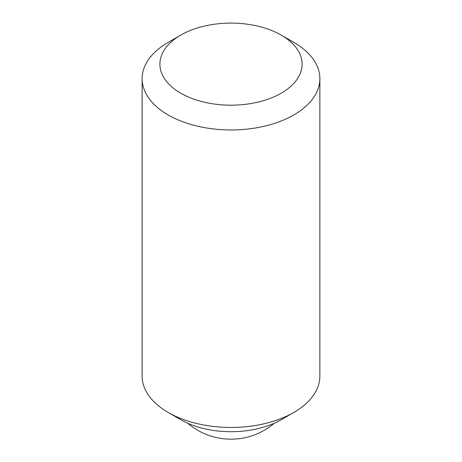 <?xml version="1.0" encoding="UTF-8"?>
<svg xmlns="http://www.w3.org/2000/svg" width="462" height="462" viewBox="0 0 462 462"><rect width="100%" height="100%" fill="white"/><g stroke="black" fill="none" stroke-linecap="round" stroke-linejoin="round"><path stroke-width="0.69" d="M319.866 78.655L319.866 376.155A88.866 51.305 180 0 1 293.838 412.433A88.866 51.305 180 0 1 168.162 412.433L168.162 412.433A88.866 51.305 180 0 1 142.134 376.155L142.134 78.655A88.866 51.305 180 0 1 168.162 42.377L180.729 35.124A71.096 41.043 180 0 1 281.271 35.124L293.838 42.377A88.866 51.305 180 0 1 319.866 78.655A88.866 51.305 180 0 1 265.009 126.057A88.866 51.305 180 0 1 168.162 114.94A88.866 51.305 180 0 1 142.134 78.655M180.729 419.692L168.162 412.433L180.729 419.692A71.096 41.043 180 0 0 281.271 419.692L293.838 412.433M293.838 42.377L281.271 35.124A71.096 41.043 180 0 1 281.271 93.168A71.096 41.043 180 0 1 180.729 93.168A71.096 41.043 180 0 1 180.729 35.124M187.763 423.25A66.649 66.649 0 0 0 274.237 423.25"/></g></svg>
